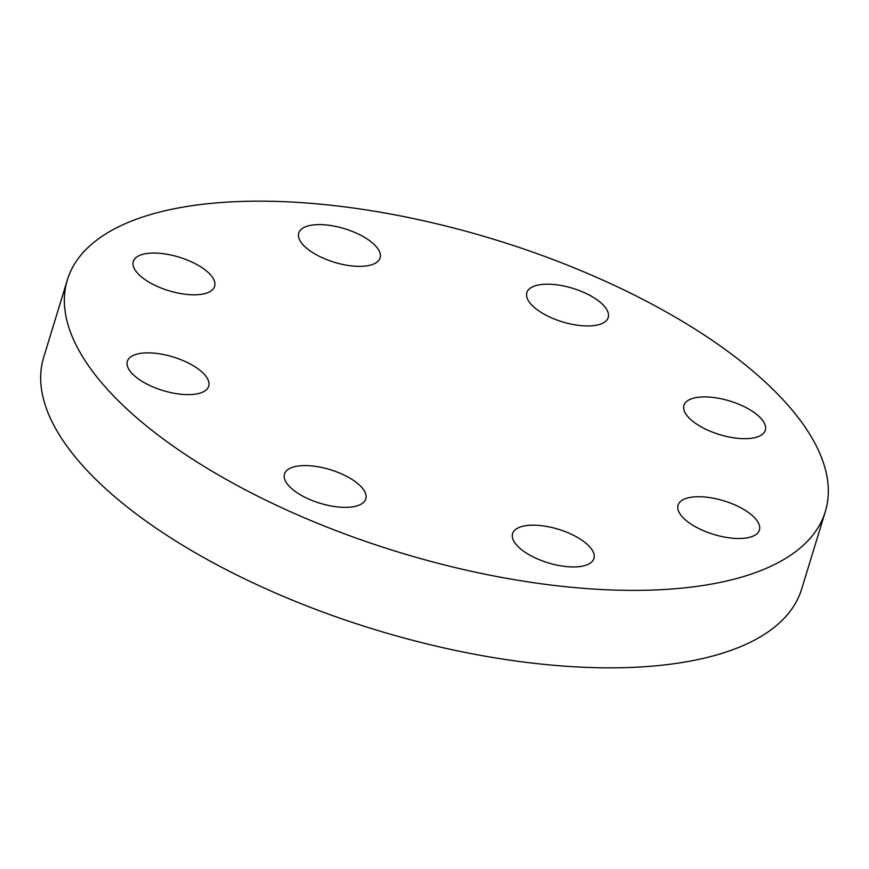 <?xml version="1.0" encoding="UTF-8"?>
<svg xmlns="http://www.w3.org/2000/svg" width="869" height="869" viewBox="0 0 869 869"><rect width="100%" height="100%" fill="white"/><g stroke="black" fill="none" stroke-linecap="round" stroke-linejoin="round"><path stroke-width="1.3" d="M324.724 224.821A42.527 17.543 -163 0 1 380.101 257.919A42.527 17.543 -163 0 1 354.128 266.142A42.527 17.543 -163 0 1 298.762 233.044A42.527 17.543 -163 0 1 324.724 224.821M584.196 292.603A42.527 17.543 -163 0 1 608.202 317.511A42.527 17.543 -163 0 1 550.87 317.543A42.527 17.543 -163 0 1 526.864 292.636A42.527 17.543 -163 0 1 584.196 292.603M762.917 420.813A42.527 17.543 -163 0 1 765.317 430.22A42.527 17.543 -163 0 1 729.58 437.096A42.527 17.543 -163 0 1 686.38 414.763A42.527 17.543 -163 0 1 683.979 405.356A42.527 17.543 -163 0 1 719.717 398.48A42.527 17.543 -163 0 1 762.917 420.813M756.182 534.359A42.527 17.543 -163 0 1 707.714 532.393A42.527 17.543 -163 0 1 678.059 505.171A42.527 17.543 -163 0 1 681.274 500.848A42.527 17.543 -163 0 1 729.743 502.825A42.527 17.543 -163 0 1 759.408 530.036A42.527 17.543 -163 0 1 756.182 534.359M567.957 566.718A42.527 17.543 -163 0 1 512.58 533.62A42.527 17.543 -163 0 1 538.552 525.387A42.527 17.543 -163 0 1 593.929 558.485A42.527 17.543 -163 0 1 567.957 566.718M308.484 498.936A42.527 17.543 -163 0 1 284.478 474.029A42.527 17.543 -163 0 1 341.81 473.996A42.527 17.543 -163 0 1 365.816 498.893A42.527 17.543 -163 0 1 308.484 498.936M136.498 257.181A42.527 17.543 -163 0 1 184.967 259.147A42.527 17.543 -163 0 1 214.621 286.368A42.527 17.543 -163 0 1 211.406 290.68A42.527 17.543 -163 0 1 162.938 288.714A42.527 17.543 -163 0 1 133.283 261.493A42.527 17.543 -163 0 1 136.498 257.181M129.774 370.715A42.527 17.543 -163 0 1 127.363 361.308A42.527 17.543 -163 0 1 163.1 354.443A42.527 17.543 -163 0 1 206.301 376.777A42.527 17.543 -163 0 1 208.712 386.184A42.527 17.543 -163 0 1 172.974 393.049A42.527 17.543 -163 0 1 129.774 370.715M825.322 511.635L801.642 589.095A396.297 163.502 -163 0 1 468.63 653.108A396.297 163.502 -163 0 1 66.077 445.015A396.297 163.502 -163 0 1 43.678 357.365L67.358 279.905A396.297 163.502 -163 0 1 400.37 215.892A396.297 163.502 -163 0 1 802.923 423.985A396.297 163.502 -163 0 1 825.322 511.635A396.297 163.502 -163 0 1 492.321 575.647A396.297 163.502 -163 0 1 89.768 367.554A396.297 163.502 -163 0 1 67.358 279.905"/></g></svg>

